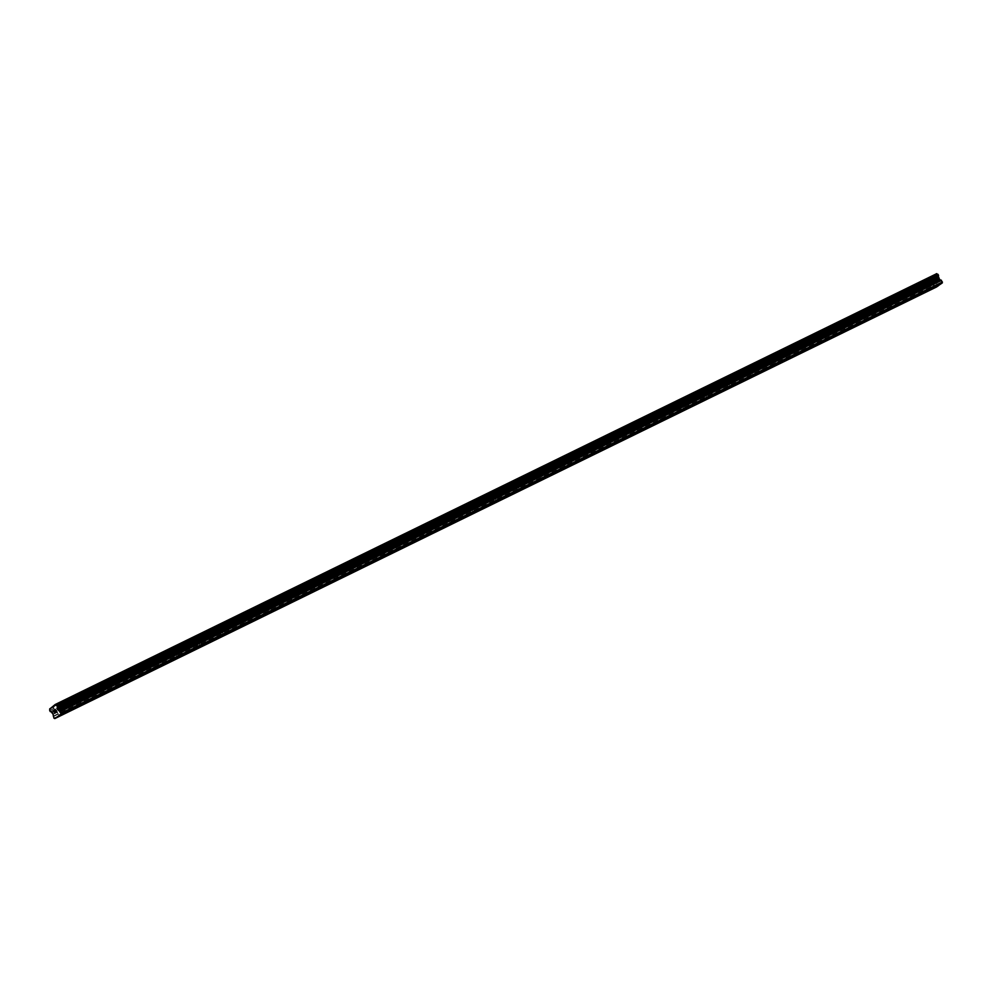 <?xml version="1.0" encoding="UTF-8"?>
<svg xmlns="http://www.w3.org/2000/svg" width="992" height="992" viewBox="0 0 992 992"><rect width="100%" height="100%" fill="white"/><g stroke="black" fill="none" stroke-linecap="round" stroke-linejoin="round"><path stroke-width="0.74" stroke-dasharray="4.96 3.72" d="M932.145 281.765L934.712 280.153L932.145 281.765M932.145 275.739L928.152 278.231L932.145 275.739M932.133 275.739L928.14 278.231L932.133 275.739M909.106 293.024L911.673 291.425L909.106 293.024M909.106 287.01L905.113 289.503L909.106 287.01M886.067 304.296L888.634 302.696L886.067 304.296M886.067 298.282L882.074 300.774L886.067 298.282M863.028 315.568L865.594 313.968L863.028 315.568M863.028 309.554L859.035 312.046L863.028 309.554M840.001 326.839L842.568 325.24L840.001 326.839M840.001 320.825L835.996 323.318L839.988 320.825M816.962 338.111L819.528 336.511L816.962 338.111M816.962 332.097L812.956 334.589L816.962 332.097M793.922 349.382L796.489 347.783L793.922 349.382M793.922 343.368L789.93 345.861L793.922 343.368M770.883 360.654L773.45 359.054L770.883 360.654M770.883 354.64L766.89 357.132L770.883 354.64M747.844 371.926L750.423 370.326L747.844 371.926M747.844 365.912L743.851 368.404L747.844 365.912M724.817 383.197L727.384 381.598L724.817 383.197M724.817 377.183L720.824 379.676L724.817 377.183M724.805 377.183L720.812 379.676L724.805 377.183M701.778 394.469L704.345 392.869L701.778 394.469M701.778 388.455L697.785 390.947L701.778 388.442M678.739 405.74L681.306 404.141L678.739 405.74M678.739 399.726L674.746 402.219L678.739 399.714M655.7 417.012L658.266 415.412L655.7 417.012M655.7 410.998L651.707 413.49L655.7 410.986M632.673 428.284L635.24 426.684L632.673 428.284M632.673 422.27L628.668 424.762L632.66 422.257M609.634 439.555L612.2 437.943L609.634 439.555M609.634 433.541L605.641 436.034L609.634 433.541M609.634 433.529L605.641 436.021L609.634 433.529M586.594 450.827L589.161 449.215L586.594 450.827M586.594 444.8L582.602 447.305L586.594 444.8M563.555 462.098L566.122 460.486L563.555 462.098M563.555 456.072L559.562 458.577L563.555 456.072M540.516 473.37L543.095 471.758L540.516 473.37M540.516 467.344L536.523 469.848L540.516 467.344M517.489 484.642L520.056 483.03L517.489 484.642M517.489 478.615L513.484 481.108L517.489 478.615M494.45 495.913L497.017 494.301L494.45 495.913M494.45 489.887L490.457 492.379L494.45 489.887M471.411 507.172L473.978 505.573L471.411 507.172M471.411 501.158L467.418 503.651L471.411 501.158M448.372 518.444L450.938 516.844L448.372 518.444M448.372 512.43L444.379 514.922L448.372 512.43M425.345 529.716L427.912 528.116L425.345 529.716M425.345 523.702L421.34 526.194L425.332 523.702M402.306 540.987L404.872 539.388L402.306 540.987M402.306 534.973L398.313 537.466L402.306 534.973M379.266 552.259L381.833 550.659L379.266 552.259M379.266 546.245L375.274 548.737L379.266 546.245M356.227 563.53L358.794 561.931L356.227 563.53M356.227 557.516L352.234 560.009L356.227 557.516M333.2 574.802L335.767 573.202L333.2 574.802M333.188 568.788L329.195 571.28L333.188 568.788M310.161 586.074L312.728 584.474L310.161 586.074M310.161 580.06L306.156 582.552L310.161 580.06M287.122 597.345L289.689 595.746L287.122 597.345M287.122 591.331L283.129 593.824L287.122 591.331M264.083 608.617L266.65 607.017L264.083 608.617M264.083 602.603L260.09 605.095L264.083 602.59M241.044 619.888L243.61 618.289L241.044 619.888M241.044 613.874L237.051 616.367L241.044 613.862M218.017 631.16L220.584 629.56L218.017 631.16M218.017 625.146L214.012 627.638L218.004 625.134M194.978 642.432L197.544 640.832L194.978 642.432M194.978 636.418L190.985 638.91L194.978 636.405M171.938 653.703L174.505 652.091L171.938 653.703M171.938 647.689L167.946 650.182L171.938 647.689M171.938 647.677L167.946 650.169L171.938 647.677M148.899 664.975L151.466 663.363L148.899 664.975M148.899 658.948L144.906 661.453L148.899 658.948M125.872 676.246L128.439 674.634L125.872 676.246M125.872 670.22L121.867 672.725L125.86 670.22M102.833 687.518L105.4 685.906L102.833 687.518M102.833 681.492L98.828 683.984L102.833 681.492M79.794 698.79L82.361 697.178L79.794 698.79M79.794 692.763L75.801 695.256L79.794 692.763M56.755 710.061L59.322 708.449L56.755 710.061M56.755 704.035L52.762 706.527L56.755 704.035M56.222 710.433L60.214 707.941L56.222 710.433M54.027 706.589L58.02 704.097L54.027 706.589M79.261 699.162L83.254 696.669L79.261 699.162M77.054 695.318L81.046 692.825L77.054 695.318M102.3 687.89L106.293 685.398L102.3 687.89M100.093 684.046L104.086 681.554L100.093 684.046M125.339 676.618L129.332 674.126L125.339 676.618M123.132 672.774L127.125 670.282L123.132 672.774M148.366 665.347L152.371 662.854L148.366 665.347M146.171 661.503L150.164 659.01L146.171 661.503M171.405 654.075L175.398 651.583L171.405 654.075M169.21 650.231L173.203 647.739L169.21 650.231M194.444 642.804L198.437 640.311L194.444 642.804M192.237 638.96L196.23 636.467L192.237 638.96M217.484 631.532L221.476 629.04L217.484 631.532M215.276 627.688L219.269 625.196L215.276 627.688M240.523 620.26L244.516 617.768L240.523 620.26M238.316 616.416L242.308 613.924L238.316 616.416M263.55 609.001L267.542 606.496L263.55 609.001M261.355 605.145L265.348 602.652L261.355 605.145M286.589 597.73L290.582 595.225L286.589 597.73M284.382 593.873L288.374 591.381L284.382 593.873M309.628 586.458L313.621 583.953L309.628 586.458M307.421 582.602L311.414 580.109L307.421 582.602M332.667 575.186L336.66 572.694L332.667 575.186M330.46 571.33L334.453 568.838L330.46 571.33M355.694 563.915L359.687 561.422L355.694 563.915M353.499 560.058L357.492 557.566L353.499 560.058M378.733 552.643L382.726 550.151L378.733 552.643M376.526 548.799L380.531 546.294L376.526 548.799M401.772 541.372L405.765 538.879L401.772 541.372M399.565 537.528L403.558 535.023L399.565 537.528M424.812 530.1L428.804 527.608L424.812 530.1M422.604 526.256L426.597 523.751L422.604 526.256M447.838 518.828L451.844 516.336L447.838 518.828M445.644 514.984L449.636 512.492L445.644 514.984M470.878 507.557L474.87 505.064L470.878 507.557M468.683 503.713L472.676 501.22L468.683 503.713M493.917 496.285L497.91 493.793L493.917 496.285M491.71 492.441L495.702 489.949L491.71 492.441M516.956 485.014L520.949 482.521L516.956 485.014M514.749 481.17L518.742 478.677L514.749 481.17M539.995 473.742L543.988 471.25L539.995 473.742M537.788 469.898L541.781 467.406L537.788 469.898M563.022 462.47L567.015 459.978L563.022 462.47M560.827 458.626L564.82 456.134L560.827 458.626M586.061 451.199L590.054 448.706L586.061 451.199M583.854 447.355L587.859 444.862L583.854 447.355M609.1 439.927L613.093 437.435L609.1 439.927M606.893 436.083L610.886 433.591L606.893 436.083M632.14 428.656L636.132 426.163L632.14 428.656M629.932 424.812L633.925 422.319L629.932 424.812M655.166 417.384L659.172 414.892L655.166 417.384M652.972 413.54L656.964 411.048L652.972 413.54M678.206 406.112L682.198 403.62L678.206 406.112M676.011 402.268L680.004 399.776L676.011 402.268M701.245 394.853L705.238 392.348L701.245 394.853M699.038 390.997L703.03 388.504L699.038 390.997M724.284 383.582L728.277 381.077L724.284 383.582M722.077 379.725L726.07 377.233L722.077 379.725M747.323 372.31L751.316 369.805L747.323 372.31M745.116 368.454L749.109 365.961L745.116 368.454M770.35 361.038L774.343 358.546L770.35 361.038M768.155 357.182L772.148 354.69L768.155 357.182M793.389 349.767L797.382 347.274L793.389 349.767M791.182 345.91L795.187 343.418L791.182 345.91M816.428 338.495L820.421 336.003L816.428 338.495M814.221 334.651L818.214 332.146L814.221 334.651M839.468 327.224L843.46 324.731L839.468 327.224M837.26 323.38L841.253 320.875L837.26 323.38M862.494 315.952L866.5 313.46L862.494 315.952M860.3 312.108L864.292 309.603L860.3 312.108M885.534 304.68L889.526 302.188L885.534 304.68M883.339 300.836L887.332 298.344L883.339 300.836M908.573 293.409L912.566 290.916L908.573 293.409M906.366 289.565L910.358 287.072L906.366 289.565M931.612 282.137L935.605 279.645L931.612 282.137M929.405 278.293L933.398 275.801L929.405 278.293M55.998 711.053L55.527 709.962M56.656 711.537L55.949 712.231M937.155 279.806L937.601 280.575L937.155 279.806M937.08 281.12L937.75 280.649L936.646 278.727L935.977 279.198L936.646 278.727L937.75 280.649L937.08 281.12M935.171 279.781L936.262 281.703L935.158 279.781M936.262 281.703L935.382 279.98L936.262 281.703M940.515 284.01L941.458 283.551M56.594 717.278L937.762 286.18M936.299 273.42L930.769 278.02A1.017 0.645 63.9 0 1 930.794 279.347L931.463 280.55A1.017 0.645 63.9 0 1 932.554 281.071L935.94 287.469M931.463 280.55L50.505 711.574L931.463 280.55M60.289 714.649L940.515 283.972M60.115 714.562L941.259 283.452M49.612 708.474L930.756 277.363M50.208 711.586L931.352 280.476M51.497 712.256L932.629 281.145M51.944 712.479L933.088 281.368M52.241 712.802L933.385 281.691M54.027 718.258L935.158 287.134M56.432 717.191L937.564 286.068M49.6 709.032L930.744 277.921M49.625 709.131L930.769 278.02M49.65 710.458L930.794 279.347M49.65 710.619L930.794 279.496M51.41 712.182L932.554 281.071M52.911 713.967L934.055 282.844M53.035 714.401L934.179 283.29M52.998 716.249L934.142 285.138M53.122 716.695L934.266 285.572M934.65 287.531L931.488 282.001M911.623 298.803L908.449 293.272M888.584 310.062L885.422 304.544M865.545 321.334L862.383 315.816M842.506 332.605L839.344 327.087M819.466 343.877L816.304 338.359M796.44 355.148L793.265 349.63M773.4 366.42L770.238 360.902M750.361 377.692L747.199 372.161M727.322 388.963L724.16 383.433M704.295 400.235L701.121 394.704M681.256 411.506L678.094 405.976M658.217 422.778L655.055 417.248M635.178 434.05L632.016 428.519M612.151 445.321L608.976 439.791M589.112 456.593L585.937 451.062M566.072 467.864L562.91 462.334M543.033 479.136L539.871 473.606M519.994 490.408L516.832 484.877M496.967 501.679L493.793 496.149M473.928 512.951L470.766 507.42M450.889 524.21L447.727 518.692M427.85 535.482L424.688 529.964M404.823 546.753L401.648 541.235M381.784 558.025L378.622 552.507M358.744 569.296L355.582 563.778M335.705 580.568L332.543 575.05M312.666 591.84L309.504 586.309M289.639 603.111L286.465 597.581M266.6 614.383L263.438 608.852M243.561 625.654L240.399 620.124M220.522 636.926L217.36 631.396M197.495 648.198L194.32 642.667M174.456 659.469L171.294 653.939M151.416 670.741L148.254 665.21M128.377 682.012L125.215 676.482M105.338 693.284L102.176 687.754M82.311 704.556L79.137 699.025M59.272 715.827L56.11 710.297M55.217 710.805L53.01 706.961M78.244 699.534L76.049 695.69M101.283 688.262L99.076 684.418M124.322 676.99L122.115 673.146M147.362 665.719L145.154 661.875M170.388 654.447L168.194 650.603M193.428 643.188L191.233 639.332M216.467 631.916L214.26 628.06M239.506 620.645L237.299 616.788M262.545 609.373L260.338 605.517M285.572 598.102L283.377 594.245M308.611 586.83L306.404 582.986M331.65 575.558L329.443 571.714M354.69 564.287L352.482 560.443M377.716 553.015L375.522 549.171M400.756 541.744L398.548 537.9M423.795 530.472L421.588 526.628M446.834 519.2L444.627 515.356M469.861 507.929L467.666 504.085M492.9 496.657L490.705 492.813M515.939 485.386L513.732 481.542M538.978 474.114L536.771 470.27M562.018 462.842L559.81 458.998M585.044 451.571L582.85 447.727M608.084 440.299L605.876 436.455M631.123 429.04L628.916 425.184M654.162 417.768L651.955 413.912M677.189 406.497L674.994 402.64M700.228 395.225L698.033 391.369M723.267 383.954L721.06 380.097M746.306 372.682L744.099 368.838M769.346 361.41L767.138 357.566M792.372 350.139L790.178 346.295M815.412 338.867L813.204 335.023M838.451 327.596L836.244 323.752M861.49 316.324L859.283 312.48M884.517 305.052L882.322 301.208M907.556 293.781L905.361 289.937M930.595 282.509L928.388 278.665M935.605 279.645L933.398 275.801M912.566 290.916L910.358 287.072M889.526 302.188L887.332 298.344M866.5 313.46L864.292 309.603M843.46 324.731L841.253 320.875M820.421 336.003L818.214 332.146M797.382 347.274L795.187 343.418M774.343 358.546L772.148 354.69M751.316 369.805L749.109 365.961M728.277 381.077L726.07 377.233M705.238 392.348L703.03 388.504M682.198 403.62L680.004 399.776M659.172 414.892L656.964 411.048M636.132 426.163L633.925 422.319M613.093 437.435L610.886 433.591M590.054 448.706L587.859 444.862M567.015 459.978L564.82 456.134M543.988 471.25L541.781 467.406M520.949 482.521L518.742 478.677M497.91 493.793L495.702 489.949M474.87 505.064L472.676 501.22M451.844 516.336L449.636 512.492M428.804 527.608L426.597 523.751M405.765 538.879L403.558 535.023M382.726 550.151L380.531 546.294M359.687 561.422L357.492 557.566M336.66 572.694L334.453 568.838M313.621 583.953L311.414 580.109M290.582 595.225L288.374 591.381M267.542 606.496L265.348 602.652M244.516 617.768L242.308 613.924M221.476 629.04L219.269 625.196M198.437 640.311L196.23 636.467M175.398 651.583L173.203 647.739M152.371 662.854L150.164 659.01M129.332 674.126L127.125 670.282M106.293 685.398L104.086 681.554M83.254 696.669L81.046 692.825M60.214 707.941L58.02 704.097M62.496 713.98L59.322 708.449M85.523 702.708L82.361 697.178M108.562 691.436L105.4 685.906M131.601 680.165L128.439 674.634M154.64 668.893L151.466 663.363M177.667 657.622L174.505 652.091M200.706 646.35L197.544 640.832M223.746 635.078L220.584 629.56M246.785 623.807L243.61 618.289M269.824 612.535L266.65 607.017M292.851 601.264L289.689 595.746M315.89 589.992L312.728 584.474M338.929 578.733L335.767 573.202M361.968 567.461L358.794 561.931M384.995 556.19L381.833 550.659M408.034 544.918L404.872 539.388M431.074 533.646L427.912 528.116M454.113 522.375L450.938 516.844M477.14 511.103L473.978 505.573M500.179 499.832L497.017 494.301M523.218 488.56L520.056 483.03M546.257 477.288L543.095 471.758M569.296 466.017L566.122 460.486M592.323 454.745L589.161 449.215M615.362 443.474L612.2 437.943M638.402 432.202L635.24 426.684M661.441 420.93L658.266 415.412M684.468 409.659L681.306 404.141M707.507 398.387L704.345 392.869M730.546 387.116L727.384 381.598M753.585 375.844L750.423 370.326M776.624 364.585L773.45 359.054M799.651 353.313L796.489 347.783M822.69 342.042L819.528 336.511M845.73 330.77L842.568 325.24M868.769 319.498L865.594 313.968M891.796 308.227L888.634 302.696M914.835 296.955L911.673 291.425M937.874 285.684L934.712 280.153M56.705 705.436L937.837 274.325M50.418 711.599L931.55 280.488"/><path stroke-width="1.49" d="M935.307 287.283L937.874 285.684L935.307 287.283M912.268 298.555L914.835 296.955L912.268 298.555M889.229 309.826L891.796 308.227L889.229 309.826M866.202 321.098L868.769 319.498L866.202 321.098M843.163 332.37L845.73 330.77L843.163 332.37M820.124 343.641L822.69 342.042L820.124 343.641M797.084 354.913L799.651 353.313L797.084 354.913M774.045 366.184L776.624 364.585L774.045 366.184M751.018 377.456L753.585 375.844L751.018 377.456M727.979 388.728L730.546 387.116L727.979 388.728M704.94 399.999L707.507 398.387L704.94 399.999M681.901 411.271L684.468 409.659L681.901 411.271M658.874 422.542L661.441 420.93L658.874 422.542M635.835 433.814L638.402 432.202L635.835 433.814M612.796 445.073L615.362 443.474L612.796 445.073M589.756 456.345L592.323 454.745L589.756 456.345M566.73 467.616L569.296 466.017L566.73 467.616M543.69 478.888L546.257 477.288L543.69 478.888M520.651 490.16L523.218 488.56L520.651 490.16M497.612 501.431L500.179 499.832L497.612 501.431M474.573 512.703L477.14 511.103L474.573 512.703M451.546 523.974L454.113 522.375L451.546 523.974M428.507 535.246L431.074 533.646L428.507 535.246M405.468 546.518L408.034 544.918L405.468 546.518M382.428 557.789L384.995 556.19L382.428 557.789M359.402 569.061L361.968 567.461L359.402 569.061M336.362 580.332L338.929 578.733L336.362 580.332M313.323 591.604L315.89 589.992L313.323 591.604M290.284 602.876L292.851 601.264L290.284 602.876M267.245 614.147L269.824 612.535L267.245 614.147M244.218 625.419L246.785 623.807L244.218 625.419M221.179 636.69L223.746 635.078L221.179 636.69M198.14 647.962L200.706 646.35L198.14 647.962M175.1 659.221L177.667 657.622L175.1 659.221M152.074 670.493L154.64 668.893L152.074 670.493M129.034 681.764L131.601 680.165L129.034 681.764M105.995 693.036L108.562 691.436L105.995 693.036M82.956 704.308L85.523 702.708L82.956 704.308M59.917 715.579L62.496 713.98L59.917 715.579M53.94 711.128L54.374 711.896L54.448 710.582L53.791 711.053L54.448 710.582M54.696 711.673L54.895 712.802L54.448 712.033M55.478 712.38L54.882 712.988L53.791 711.053L54.895 712.975M55.354 709.95L55.998 711.053M56.036 711.983L56.656 711.537L56.036 711.983M56.656 711.537L55.936 712.231L55.416 710.074L55.949 712.231M55.688 704.828A1.017 0.645 63.9 0 0 56.755 705.399L57.437 706.602A1.017 0.645 63.9 0 0 57.424 707.904L61.194 714.029L55.688 717.96L54.027 718.258L52.911 713.967L51.41 712.182A1.017 0.645 63.9 0 0 50.332 711.648L49.65 710.458A1.017 0.645 63.9 0 0 49.625 709.131L55.168 704.531L936.832 273.705L55.168 704.531M55.688 717.712L937.762 286.18L940.515 284.01M54.808 718.58L936.832 286.638M937.775 274.35A1.017 0.645 63.9 0 1 936.832 273.705M60.314 714.662L941.458 283.551L942.4 281.988L939.374 279.062L938.568 276.793A1.017 0.645 63.9 0 1 938.581 275.478L937.899 274.288L56.78 705.399L937.911 274.288M59.384 715.083L60.289 714.649M59.384 715.331L940.528 284.208M61.194 714.029L942.338 282.918M61.256 713.099L942.4 281.988M57.573 709.02L938.705 277.896M57.437 708.573L938.581 277.462M57.449 708.028L938.593 276.904M57.437 706.44L938.581 275.317M55.688 717.96L936.82 286.849M60.363 711.537L941.507 280.426M60.053 711.227L941.197 280.116M58.54 710.483L939.684 279.372M58.23 710.173L939.374 279.062M57.424 707.904L938.568 276.793M57.437 706.602L938.581 275.478M56.879 705.461L938.023 274.35M55.614 704.754L936.758 273.643"/></g></svg>
